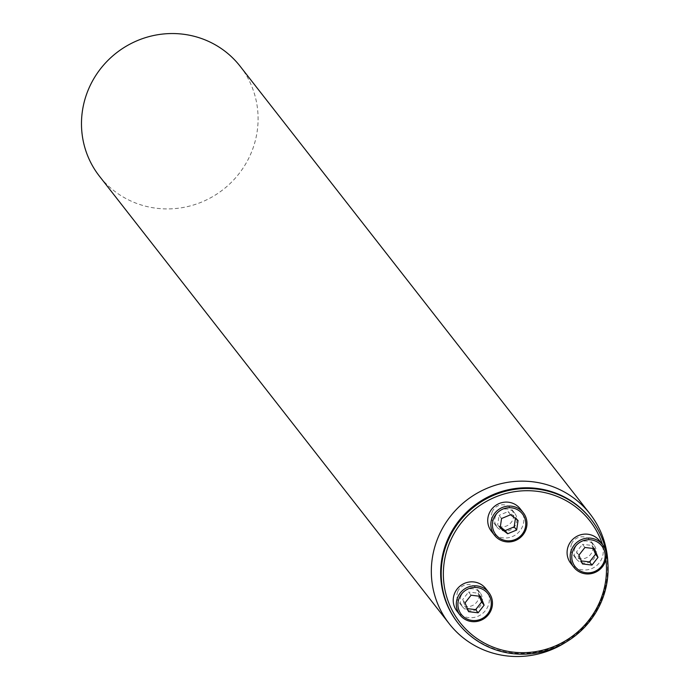 <?xml version="1.0" encoding="UTF-8"?>
<svg xmlns="http://www.w3.org/2000/svg" width="690" height="690" viewBox="0 0 690 690"><rect width="100%" height="100%" fill="white"/><g stroke="black" fill="none" stroke-linecap="round" stroke-linejoin="round"><path stroke-width="0.52" stroke-dasharray="3.45 2.59" d="M492.298 511.704A11.247 10.919 142 0 0 509.22 524.417A11.247 10.919 142 0 0 511.359 508.892A11.247 10.919 142 0 0 492.298 511.704M605.88 559.538A82.455 80.075 142 0 0 602.534 544.6M457.789 591.442A11.247 10.919 142 0 0 474.72 604.164A11.247 10.919 142 0 0 476.85 588.63A11.247 10.919 142 0 0 457.789 591.442M571.656 543.711A11.247 10.919 142 0 0 588.579 556.433A11.247 10.919 142 0 0 590.718 540.9A11.247 10.919 142 0 0 571.656 543.711M566.499 641.795A89.277 86.698 142 0 0 600.619 601.499A89.277 86.698 142 0 0 607.89 563.299M457.91 622.932A84.353 81.92 142 0 0 600.619 601.499A84.353 81.92 142 0 0 590.83 519.035M240.129 66.249A89.277 86.698 -38 0 1 223.18 189.534A89.277 86.698 -38 0 1 99.446 176.209M461.093 595.668A11.247 10.919 142 0 0 462.429 606.708A11.247 10.919 142 0 0 481.499 603.897A11.247 10.919 142 0 0 480.154 592.857A11.247 10.919 142 0 0 461.093 595.668M485.691 588.527A18.276 17.75 -38 0 1 487.873 606.467A18.276 17.75 -38 0 1 456.892 611.038M468.605 611.668L466.121 608.494L467.389 608.649M465.069 602.87L462.593 599.696L466.121 608.494M471.072 595.211L468.588 592.046L462.593 599.696M480.594 596.358L478.118 593.184L468.588 592.046M479.326 596.203L478.118 593.184M495.601 515.93A11.247 10.919 142 0 0 496.938 526.97A11.247 10.919 142 0 0 516.008 524.159A11.247 10.919 142 0 0 514.662 513.119A11.247 10.919 142 0 0 495.601 515.93M520.2 508.789A18.276 17.75 -38 0 1 522.382 526.729A18.276 17.75 -38 0 1 491.401 531.3M500.138 528.031L497.663 524.857L500.31 526.875M501.561 518.526L499.086 515.361L497.663 524.857M510.531 514.775L508.056 511.601L499.086 515.361M518.069 520.51L515.594 517.345L508.056 511.601M515.421 518.492L515.594 517.345M574.96 547.938A11.247 10.919 142 0 0 576.297 558.978A11.247 10.919 142 0 0 595.358 556.166A11.247 10.919 142 0 0 594.021 545.126A11.247 10.919 142 0 0 574.96 547.938M599.558 540.796A18.276 17.75 -38 0 1 601.74 558.745A18.276 17.75 -38 0 1 570.759 563.307M584.93 547.481L582.455 544.315L576.461 551.966L579.988 560.763L581.256 560.918M594.461 548.628L591.986 545.454L582.455 544.315M593.193 548.472L591.986 545.454M582.464 563.937L579.988 560.763M578.936 555.139L576.461 551.966M480.154 592.857L476.85 588.63M462.429 606.708L459.126 602.482M514.662 513.119L511.359 508.892M496.938 526.97L493.635 522.744M594.021 545.126L590.718 540.9M576.297 558.978L572.993 554.751"/><path stroke-width="1.03" d="M602.534 544.6A82.455 80.075 142 0 0 528.902 490.719A82.455 80.075 142 0 0 450.122 541.521A82.455 80.075 142 0 0 513.222 652.136A82.455 80.075 142 0 0 605.88 559.538M607.89 563.299A89.277 86.698 142 0 0 589.976 513.86A89.277 86.698 142 0 0 438.65 536.164A89.277 86.698 142 0 0 449.293 623.812A89.277 86.698 142 0 0 566.499 641.795M590.83 519.035A84.353 81.92 142 0 0 590.562 518.69A84.353 81.92 142 0 0 473.651 506.089A84.353 81.92 142 0 0 457.634 622.578A84.353 81.92 142 0 0 457.91 622.932M449.293 623.812L99.446 176.209A89.277 86.698 -38 0 1 88.803 88.562A89.277 86.698 -38 0 1 240.129 66.249L589.976 513.86M448.12 540.468A84.353 81.92 -38 0 1 591.106 519.389A84.353 81.92 -38 0 1 601.163 602.198A84.353 81.92 -38 0 1 458.177 623.286A84.353 81.92 -38 0 1 448.12 540.468M489.9 610.184A16.87 16.387 142 0 0 472.71 587.604A16.87 16.387 142 0 0 461.187 614.238A16.87 16.387 142 0 0 489.9 610.184M484.13 605.156L478.127 612.806L468.605 611.668L465.069 602.87L471.072 595.211L480.594 596.358L484.13 605.156L481.646 601.982L479.326 596.203M459.989 615.006L456.892 611.038A18.276 17.75 -38 0 1 460.368 585.801A18.276 17.75 -38 0 1 485.691 588.527L488.796 592.494A18.276 17.75 -38 0 1 490.97 610.434A18.276 17.75 -38 0 1 459.989 615.006A18.276 17.75 -38 0 1 463.464 589.76A18.276 17.75 -38 0 1 488.796 592.494M478.127 612.806L475.652 609.641L481.646 601.982M467.389 608.649L475.652 609.641M524.409 530.446A16.87 16.387 142 0 0 507.219 507.866A16.87 16.387 142 0 0 495.687 534.5A16.87 16.387 142 0 0 524.409 530.446M507.685 533.767L500.138 528.031L501.561 518.526L510.531 514.775L518.069 520.51L516.646 530.015L507.685 533.767L505.201 530.601L514.171 526.841L515.421 518.492M494.497 535.259L491.401 531.3A18.276 17.75 -38 0 1 494.868 506.055A18.276 17.75 -38 0 1 520.2 508.789L523.296 512.748A18.276 17.75 -38 0 1 525.478 530.696A18.276 17.75 -38 0 1 494.497 535.259A18.276 17.75 -38 0 1 497.973 510.022A18.276 17.75 -38 0 1 523.296 512.748M516.646 530.015L514.171 526.841M500.31 526.875L505.201 530.601M603.767 562.454A16.87 16.387 142 0 0 586.578 539.873A16.87 16.387 142 0 0 575.046 566.516A16.87 16.387 142 0 0 603.767 562.454M578.936 555.139L584.93 547.481L594.461 548.628L597.989 557.425L591.994 565.076L582.464 563.937L578.936 555.139M573.856 567.275L570.759 563.307A18.276 17.75 -38 0 1 574.227 538.071A18.276 17.75 -38 0 1 599.558 540.796L602.655 544.764A18.276 17.75 -38 0 1 604.837 562.704A18.276 17.75 -38 0 1 573.856 567.275A18.276 17.75 -38 0 1 577.323 542.03A18.276 17.75 -38 0 1 602.655 544.764M597.989 557.425L595.513 554.251L593.193 548.472M591.994 565.076L589.519 561.91L595.513 554.251M581.256 560.918L589.519 561.91M457.634 622.578L458.177 623.286M590.562 518.69L591.106 519.389"/></g></svg>
